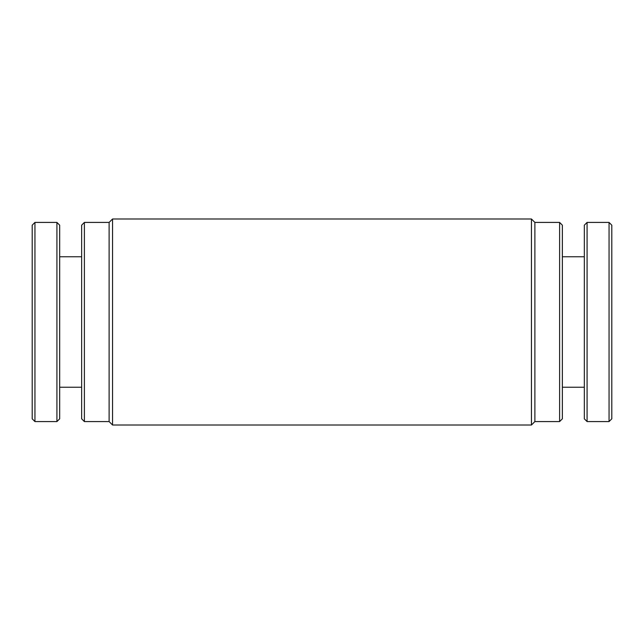 <?xml version="1.0" encoding="UTF-8"?>
<svg xmlns="http://www.w3.org/2000/svg" width="644" height="644" viewBox="0 0 644 644"><rect width="100%" height="100%" fill="white"/><g stroke="black" fill="none" stroke-linecap="round" stroke-linejoin="round"><path stroke-width="0.97" d="M611.8 225.199L611.8 418.825L609.055 421.579L609.055 222.422L611.8 225.199M587.078 421.579L584.333 418.825L584.333 225.175L587.078 222.422L587.078 421.579L609.055 421.579M32.2 417.151L32.2 225.175L34.945 222.422L34.945 421.579L32.2 418.825L32.2 417.151M56.922 222.422L59.667 225.175L59.667 418.825L56.922 421.579L56.922 222.422L34.945 222.422M81.643 418.825L81.643 225.175L84.388 222.422L84.388 421.579L81.643 418.825M559.612 222.422L562.357 225.175L562.357 418.825L559.612 421.579L559.612 222.422L534.882 222.422L534.882 421.579L531.453 425.008L531.453 218.992L112.547 218.992L112.547 425.008L531.453 425.008M84.388 222.422L109.118 222.422L109.118 421.579L112.547 425.008M562.357 387.237L584.333 387.237M587.078 222.422L609.055 222.422M562.357 256.763L584.333 256.763M81.643 256.763L59.667 256.763M56.922 421.579L34.945 421.579M81.643 387.237L59.667 387.237M109.118 421.579L84.388 421.579M534.882 421.579L559.612 421.579M534.882 222.422L531.453 218.992M109.118 222.422L112.547 218.992"/></g></svg>
